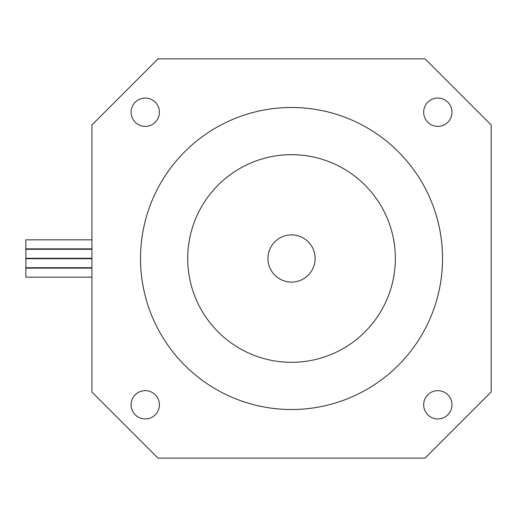 <?xml version="1.0" encoding="UTF-8"?>
<svg xmlns="http://www.w3.org/2000/svg" width="517" height="517" viewBox="0 0 517 517"><rect width="100%" height="100%" fill="white"/><g stroke="black" fill="none" stroke-linecap="round" stroke-linejoin="round"><path stroke-width="0.78" d="M425.084 458.114L491.15 392.048L491.15 124.952L425.084 58.886L157.982 58.886L91.916 124.952L91.916 392.048L157.982 458.114L425.084 458.114M451.981 112.208A14.159 14.159 0 0 1 437.821 126.368A14.159 14.159 0 0 1 423.669 112.208A14.159 14.159 0 0 1 437.821 98.049A14.159 14.159 0 0 1 451.981 112.208M131.085 112.208A14.159 14.159 0 0 0 145.245 126.368A14.159 14.159 0 0 0 159.398 112.208A14.159 14.159 0 0 0 145.245 98.049A14.159 14.159 0 0 0 131.085 112.208M451.981 404.792A14.159 14.159 0 0 0 437.821 390.632A14.159 14.159 0 0 0 423.669 404.792A14.159 14.159 0 0 0 437.821 418.951A14.159 14.159 0 0 0 451.981 404.792M131.085 404.792A14.159 14.159 0 0 1 145.245 390.632A14.159 14.159 0 0 1 159.398 404.792A14.159 14.159 0 0 1 145.245 418.951A14.159 14.159 0 0 1 131.085 404.792M140.521 258.5A151.009 151.009 0 0 0 291.536 409.509A151.009 151.009 0 0 0 442.546 258.5A151.009 151.009 0 0 0 291.536 107.491A151.009 151.009 0 0 0 140.521 258.5M91.916 239.836L25.85 239.836L25.85 248.851L91.916 248.851M91.916 249.272L25.85 249.272L25.85 258.287L91.916 258.287M91.916 258.713L25.85 258.713L25.85 267.728L91.916 267.728M91.916 268.149L25.85 268.149L25.85 277.164L91.916 277.164M395.35 258.5A103.82 103.82 0 0 0 291.536 154.68A103.82 103.82 0 0 0 187.716 258.5A103.82 103.82 0 0 0 291.536 362.32A103.82 103.82 0 0 0 395.35 258.5M315.131 258.5A23.595 23.595 0 0 0 291.536 234.905A23.595 23.595 0 0 0 267.935 258.5A23.595 23.595 0 0 0 291.536 282.095A23.595 23.595 0 0 0 315.131 258.5"/></g></svg>

